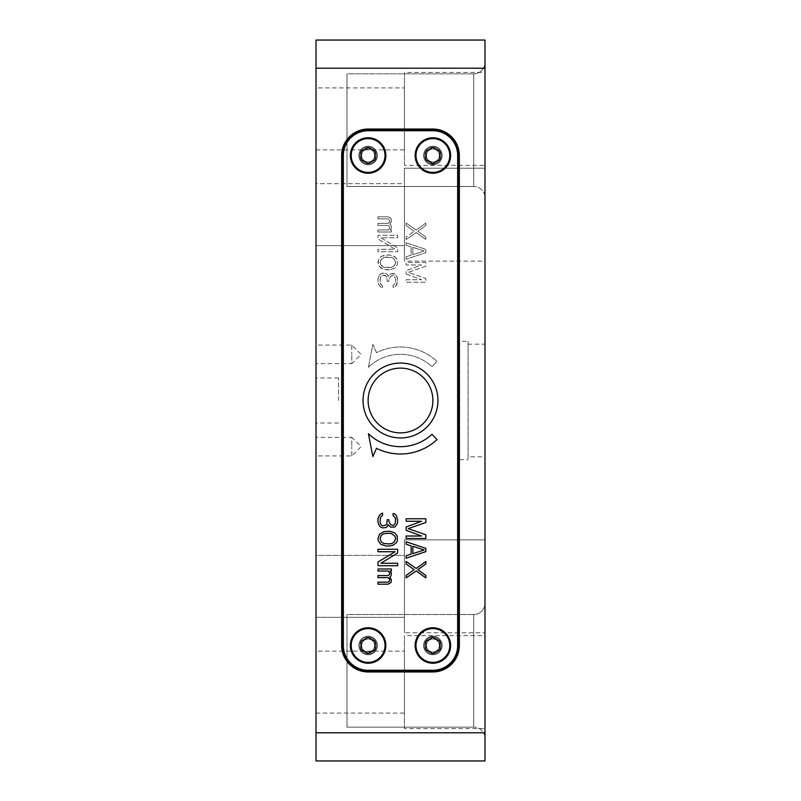 <?xml version="1.0" encoding="UTF-8"?>
<svg xmlns="http://www.w3.org/2000/svg" width="801" height="801" viewBox="0 0 801 801"><rect width="100%" height="100%" fill="white"/><g stroke="black" fill="none" stroke-linecap="round" stroke-linejoin="round"><path stroke-width="0.6" stroke-dasharray="4 3" d="M432.88 172.405A16.901 16.901 0 0 1 415.989 155.504A16.901 16.901 0 0 1 432.88 138.613A16.901 16.901 0 0 0 415.989 155.504A16.901 16.901 0 0 0 432.88 172.405A16.901 16.901 0 0 0 449.782 155.504A16.901 16.901 0 0 0 432.88 138.613A16.901 16.901 0 0 1 449.782 155.504A16.901 16.901 0 0 1 432.88 172.405A16.901 16.901 0 0 0 449.782 155.504A16.901 16.901 0 0 0 432.88 138.613A16.901 16.901 0 0 0 415.989 155.504A16.901 16.901 0 0 0 432.88 172.405M432.88 163.955A8.451 8.451 0 0 0 441.331 155.504A8.451 8.451 0 0 0 432.88 147.064A8.451 8.451 0 0 1 441.331 155.504A8.451 8.451 0 0 1 432.88 163.955A8.451 8.451 0 0 1 424.44 155.504A8.451 8.451 0 0 1 432.88 147.064A8.451 8.451 0 0 0 424.44 155.504A8.451 8.451 0 0 0 432.88 163.955A8.451 8.451 0 0 1 424.44 155.504A8.451 8.451 0 0 1 432.88 147.064A8.451 8.451 0 0 0 424.44 155.504A8.451 8.451 0 0 0 432.88 163.955A8.451 8.451 0 0 0 441.331 155.504A8.451 8.451 0 0 0 432.88 147.064A8.451 8.451 0 0 1 441.331 155.504A8.451 8.451 0 0 1 432.88 163.955M442.172 155.504A9.292 9.292 0 0 1 432.88 164.796A9.292 9.292 0 0 1 423.589 155.504A9.292 9.292 0 0 1 432.88 146.213A9.292 9.292 0 0 1 442.172 155.504A9.292 9.292 0 0 1 432.88 164.796A9.292 9.292 0 0 0 442.172 155.504A9.292 9.292 0 0 0 432.88 146.213A9.292 9.292 0 0 0 423.589 155.504A9.292 9.292 0 0 0 432.88 164.796A9.292 9.292 0 0 1 423.589 155.504A9.292 9.292 0 0 0 432.88 164.796A9.292 9.292 0 0 0 442.172 155.504A9.292 9.292 0 0 0 432.88 146.213A9.292 9.292 0 0 0 423.589 155.504A9.292 9.292 0 0 1 432.88 146.213A9.292 9.292 0 0 1 442.172 155.504A9.292 9.292 0 0 1 432.88 164.796A9.292 9.292 0 0 1 423.589 155.504A9.292 9.292 0 0 1 432.88 146.213A9.292 9.292 0 0 1 442.172 155.504M459.353 645.496L458.232 645.496L458.232 155.504A25.342 25.342 0 0 0 432.88 130.162L368.12 130.162A25.342 25.342 0 0 0 342.768 155.504L342.768 645.496A25.342 25.342 0 0 0 368.12 670.837L432.88 670.837L368.12 670.837A25.342 25.342 0 0 1 342.768 645.496L342.768 645.496A25.342 25.342 0 0 0 368.12 670.837L432.88 670.837A25.342 25.342 0 0 0 458.232 645.496L458.232 645.496A25.342 25.342 0 0 1 432.88 670.837A25.342 25.342 0 0 0 458.232 645.496L458.232 155.504A25.342 25.342 0 0 0 432.88 130.162L368.12 130.162A25.342 25.342 0 0 0 342.768 155.504L342.768 645.496L342.768 155.504A25.342 25.342 0 0 1 368.12 130.162L432.88 130.162A25.342 25.342 0 0 1 458.232 155.504L459.353 155.504L459.353 645.496A26.473 26.473 0 0 1 432.88 671.959L368.12 671.959A26.473 26.473 0 0 1 341.647 645.496L341.647 155.504A26.473 26.473 0 0 1 368.12 129.041L432.88 129.041A26.473 26.473 0 0 1 459.353 155.504M368.12 146.213A9.292 9.292 0 0 1 377.411 155.504A9.292 9.292 0 0 1 368.12 164.796A9.292 9.292 0 0 1 358.828 155.504A9.292 9.292 0 0 1 368.12 146.213A9.292 9.292 0 0 0 358.828 155.504A9.292 9.292 0 0 0 368.12 164.796A9.292 9.292 0 0 0 377.411 155.504A9.292 9.292 0 0 0 368.12 146.213A9.292 9.292 0 0 1 377.411 155.504A9.292 9.292 0 0 1 368.12 164.796A9.292 9.292 0 0 1 358.828 155.504A9.292 9.292 0 0 1 368.12 146.213A9.292 9.292 0 0 0 358.828 155.504A9.292 9.292 0 0 0 368.12 164.796A9.292 9.292 0 0 1 358.828 155.504A9.292 9.292 0 0 1 368.12 146.213A9.292 9.292 0 0 1 377.411 155.504A9.292 9.292 0 0 1 368.12 164.796A9.292 9.292 0 0 0 377.411 155.504A9.292 9.292 0 0 0 368.12 146.213M368.12 654.787A9.292 9.292 0 0 1 358.828 645.496A9.292 9.292 0 0 1 368.12 636.204A9.292 9.292 0 0 1 377.411 645.496A9.292 9.292 0 0 1 368.12 654.787A9.292 9.292 0 0 0 377.411 645.496A9.292 9.292 0 0 0 368.12 636.204A9.292 9.292 0 0 0 358.828 645.496A9.292 9.292 0 0 0 368.12 654.787A9.292 9.292 0 0 1 358.828 645.496A9.292 9.292 0 0 0 368.12 654.787A9.292 9.292 0 0 0 377.411 645.496A9.292 9.292 0 0 1 368.12 654.787A9.292 9.292 0 0 1 358.828 645.496A9.292 9.292 0 0 1 368.12 636.204A9.292 9.292 0 0 0 358.828 645.496A9.292 9.292 0 0 1 368.12 636.204A9.292 9.292 0 0 1 377.411 645.496A9.292 9.292 0 0 0 368.12 636.204A9.292 9.292 0 0 1 377.411 645.496A9.292 9.292 0 0 1 368.12 654.787M432.88 636.204A9.292 9.292 0 0 1 442.172 645.496A9.292 9.292 0 0 1 432.88 654.787A9.292 9.292 0 0 1 423.589 645.496A9.292 9.292 0 0 1 432.88 636.204A9.292 9.292 0 0 0 423.589 645.496A9.292 9.292 0 0 0 432.88 654.787A9.292 9.292 0 0 0 442.172 645.496A9.292 9.292 0 0 0 432.88 636.204A9.292 9.292 0 0 0 423.589 645.496A9.292 9.292 0 0 0 432.88 654.787A9.292 9.292 0 0 1 423.589 645.496A9.292 9.292 0 0 1 432.88 636.204A9.292 9.292 0 0 1 442.172 645.496A9.292 9.292 0 0 1 432.88 654.787A9.292 9.292 0 0 0 442.172 645.496A9.292 9.292 0 0 0 432.88 636.204A9.292 9.292 0 0 1 442.172 645.496A9.292 9.292 0 0 1 432.88 654.787A9.292 9.292 0 0 1 423.589 645.496A9.292 9.292 0 0 1 432.88 636.204M400.5 368.12A32.38 32.38 0 0 0 368.12 400.5A32.38 32.38 0 0 0 400.5 432.88A32.38 32.38 0 0 0 432.88 400.5A32.38 32.38 0 0 0 400.5 368.12A32.38 32.38 0 0 1 432.88 400.5A32.38 32.38 0 0 1 400.5 432.88A32.38 32.38 0 0 1 368.12 400.5A32.38 32.38 0 0 1 400.5 368.12A32.38 32.38 0 0 1 432.88 400.5A32.38 32.38 0 0 1 400.5 432.88A32.38 32.38 0 0 1 368.12 400.5A32.38 32.38 0 0 1 400.5 368.12M341.647 155.504L342.768 155.504L342.768 645.496L341.647 645.496M368.12 138.333A17.181 17.181 0 0 0 350.938 155.504A17.181 17.181 0 0 0 368.12 172.686A17.181 17.181 0 0 0 385.291 155.504A17.181 17.181 0 0 0 368.12 138.333A17.181 17.181 0 0 1 385.291 155.504A17.181 17.181 0 0 1 368.12 172.686A17.181 17.181 0 0 1 350.938 155.504A17.181 17.181 0 0 1 368.12 138.333A17.181 17.181 0 0 1 385.291 155.504A17.181 17.181 0 0 1 368.12 172.686A17.181 17.181 0 0 1 350.938 155.504A17.181 17.181 0 0 1 368.12 138.333M368.12 137.762A17.742 17.742 0 0 1 385.862 155.504A17.742 17.742 0 0 1 368.12 173.246A17.742 17.742 0 0 1 350.377 155.504A17.742 17.742 0 0 1 368.12 137.762M432.88 670.277A24.781 24.781 0 0 0 457.661 645.496L457.661 155.504A24.781 24.781 0 0 0 432.88 130.723L368.12 130.723A24.781 24.781 0 0 0 343.339 155.504L343.339 645.496A24.781 24.781 0 0 0 368.12 670.277L432.88 670.277L432.88 671.959M368.12 663.238A17.742 17.742 0 0 1 350.377 645.496A17.742 17.742 0 0 1 368.12 627.754A17.742 17.742 0 0 1 385.862 645.496A17.742 17.742 0 0 1 368.12 663.238M432.88 663.238A17.742 17.742 0 0 1 415.138 645.496A17.742 17.742 0 0 1 432.88 627.754A17.742 17.742 0 0 1 450.623 645.496A17.742 17.742 0 0 1 432.88 663.238M432.88 173.246A17.742 17.742 0 0 1 415.138 155.504A17.742 17.742 0 0 1 432.88 137.762A17.742 17.742 0 0 1 450.623 155.504A17.742 17.742 0 0 1 432.88 173.246M406.127 225.552L406.137 223.089L406.127 225.552L414.097 231.309L406.127 225.552M406.127 223.089L416.2 230.077L425.842 223.089L425.842 225.552L417.872 231.309L425.842 237.056L425.842 239.519L416.2 232.54L406.137 239.519M406.127 239.519L406.127 237.056L414.097 231.309L406.127 237.056L406.127 239.519L416.2 232.54L425.842 239.519L425.842 237.056L417.872 231.309L425.842 225.552L425.842 223.089L416.2 230.077L406.137 223.089M406.127 242.803L406.127 245.266L406.127 242.803L425.842 249.371L425.842 252.655L406.137 259.234M406.137 256.771L406.127 259.234L406.137 256.771L411.163 255.119L411.163 246.908L406.137 245.266M406.127 256.771L411.163 255.119L411.163 246.908L406.127 245.266M406.127 274.012L421.646 279.759L406.127 279.759L406.127 282.232L425.842 282.232L425.842 278.528L408.23 272.37L425.842 266.212L425.842 262.518L406.127 262.518L406.127 264.981L421.646 264.981L406.127 270.728L406.127 274.012L406.127 270.728L421.646 264.981L406.127 264.981L406.127 262.518L425.842 262.518L425.842 266.212L408.23 272.37L425.842 278.528L425.842 282.232L406.127 282.232L406.127 279.759L421.646 279.759L406.137 274.012M390.137 229.957L391.389 229.957L391.389 232.01L377.972 232.01L377.972 229.957L388.455 229.957L389.717 227.905L389.296 226.262L388.034 225.441L377.972 225.441L377.972 223.389L388.034 223.389L389.717 221.737L389.296 219.684L388.034 218.863L377.972 218.863L377.972 216.811L388.034 216.811L390.137 217.632L391.389 219.684L390.978 222.568L389.717 223.799L391.389 226.262L390.978 229.136L390.137 229.957L391.389 229.957L391.389 232.01L377.972 232.01L377.972 229.957L388.455 229.957L389.717 227.905L389.296 226.262L388.034 225.441L377.972 225.441L377.972 223.389L388.034 223.389L389.717 221.737L389.296 219.684L388.034 218.863L377.972 218.863L377.972 216.811L388.034 216.811L390.978 218.453L391.389 221.326L389.717 223.799L390.978 225.031L391.389 227.905L390.137 229.957M380.906 237.757L397.686 248.02L397.686 251.724L377.972 251.724L377.972 249.261L395.163 249.261L377.972 238.988L377.972 235.294L397.686 235.294L397.686 237.757L380.906 237.757L397.686 248.02L397.686 251.724L377.972 251.724L377.972 249.261L395.163 249.261L377.972 238.988L377.972 235.294L397.686 235.294L397.686 237.757L380.906 237.757M389.717 269.787L383.839 269.376L379.654 266.913L377.972 262.398L378.392 259.935L380.906 256.65L385.942 255.008L389.717 255.008L393.071 255.829L396.004 257.882L397.266 259.935L397.266 264.861L394.753 268.145L389.717 269.787L385.942 269.787L380.906 268.145L378.392 264.861L378.392 259.935L380.906 256.65L383.839 255.419L389.717 255.008L394.753 256.65L397.266 259.935L397.266 264.861L394.753 268.145L389.717 269.787M379.233 275.544L380.064 274.302L382.588 273.071L385.942 273.481L387.203 274.302L388.034 276.365L390.558 273.892L394.753 273.892L397.266 277.186L397.686 280.06L396.425 285.396L394.753 287.038L393.071 287.449L393.071 285.396L395.163 283.344L395.584 281.291L395.163 277.597L394.332 276.365L393.071 275.544L390.558 276.365L388.875 279.649L388.875 281.291L387.203 281.291L386.783 277.186L385.942 275.955L382.588 275.133L380.906 276.365L380.064 279.239L380.485 283.754L382.588 285.807L382.588 287.859L381.326 287.449L379.233 285.396L377.972 282.112L377.972 278.828L379.233 275.544L377.972 278.828L378.392 283.754L380.064 286.628L382.588 287.859L382.588 285.807L380.906 284.575L380.064 281.702L380.485 277.186L381.747 275.544L384.26 275.133L385.942 275.955L386.783 277.186L387.203 281.291L388.875 281.291L388.875 279.649L390.558 276.365L392.23 275.544L394.332 276.365L395.163 277.597L395.584 281.291L395.163 283.344L393.071 285.396L393.071 287.449L394.753 287.038L397.266 283.754L397.266 277.186L394.753 273.892L393.071 273.481L390.558 273.892L388.034 276.365L387.203 274.302L384.26 273.071L381.326 273.481L379.233 275.544M368.42 367.279L372.855 344.44L376.52 352.67A53.507 53.507 0 0 1 436.986 361.371L431.999 366.728A46.178 46.178 0 0 0 368.42 367.279A46.178 46.178 0 0 1 431.999 366.728L436.986 361.371A53.507 53.507 0 0 0 376.52 352.67L372.855 344.44L368.42 367.279M400.5 437.957A37.457 37.457 0 0 1 363.043 400.5A37.457 37.457 0 0 1 400.5 363.043A37.457 37.457 0 0 1 437.957 400.5A37.457 37.457 0 0 1 400.5 437.957M432.88 129.041L432.88 130.162L368.12 130.162L368.12 129.041M457.661 645.496L458.232 645.496A25.342 25.342 0 0 1 432.88 670.837L368.12 670.837A25.342 25.342 0 0 1 342.768 645.496L343.339 645.496M343.339 155.504L342.768 155.504A25.342 25.342 0 0 1 368.12 130.162L368.12 130.723M432.88 130.723L432.88 130.162A25.342 25.342 0 0 1 458.232 155.504L457.661 155.504M484.985 68.205L316.015 68.205L316.015 40.05L484.985 40.05L484.985 732.795L316.015 732.795L316.015 68.205M484.985 732.795L484.985 760.95L316.015 760.95L316.015 732.795M316.015 363.654L316.015 345.071L316.015 363.654L351.779 363.654L351.779 354.362L351.779 363.654L361.071 354.362L351.779 345.071L316.015 345.071M316.015 437.346L316.015 455.929L316.015 437.346L351.779 437.346L351.779 446.638L351.779 437.346L361.071 446.638L351.779 455.929L316.015 455.929M316.015 183.669L316.015 245.617L316.015 183.669L316.015 245.617L316.015 183.669L404.445 183.669L404.445 245.617L404.445 183.669L404.445 245.617L316.015 245.617L404.445 245.617L404.445 183.669L316.015 183.669M316.015 555.383L316.015 617.331L316.015 555.383L316.015 617.331L316.015 555.383L404.445 555.383L404.445 617.331L404.445 555.383L404.445 617.331L404.445 555.383L316.015 555.383M316.015 87.92L316.015 149.877L316.015 87.92L404.445 87.92L404.445 149.877L404.445 87.92M316.015 651.123L316.015 713.08L316.015 651.123L404.445 651.123L404.445 713.08L404.445 651.123M316.015 400.5L316.015 377.972L316.015 400.5M351.779 345.071L351.779 354.362L351.779 345.071M351.779 455.929L351.779 446.638L351.779 455.929M404.445 261.106L404.445 168.18L404.445 261.106L484.985 261.106L484.985 168.18L484.985 261.106L484.985 168.18L404.445 168.18L404.445 261.106L484.985 261.106L484.985 168.18L404.445 168.18L404.445 261.106M484.985 635.634L484.985 728.57L484.985 635.634L404.445 635.634L404.445 728.57L484.985 728.57M484.985 72.43L484.985 165.366L484.985 72.43L404.445 72.43L404.445 165.366L484.985 165.366M484.985 539.894L484.985 632.82L484.985 539.894L484.985 632.82L484.985 539.894L404.445 539.894L404.445 632.82L484.985 632.82L404.445 632.82L404.445 539.894L404.445 632.82L404.445 539.894L484.985 539.894M484.985 344.18L484.985 456.82L484.985 344.18L468.084 344.18L468.084 456.82L484.985 456.82M484.985 603.253L484.985 738.422L484.985 603.253A11.264 11.264 0 0 1 473.711 614.517L473.711 727.158A11.264 11.264 0 0 1 484.985 738.422A11.264 11.264 0 0 0 473.711 727.158L346.993 727.158L346.993 614.517L346.993 727.158L346.993 614.517L473.711 614.517L473.711 727.158L346.993 727.158L346.993 614.517L473.711 614.517A11.264 11.264 0 0 0 484.985 603.253M484.985 62.578L484.985 197.747L484.985 62.578A11.264 11.264 0 0 1 473.711 73.842L473.711 186.483A11.264 11.264 0 0 1 484.985 197.747A11.264 11.264 0 0 0 473.711 186.483L346.993 186.483L346.993 73.842L346.993 186.483L346.993 73.842L473.711 73.842L473.711 186.483L346.993 186.483L346.993 73.842L473.711 73.842A11.264 11.264 0 0 0 484.985 62.578M404.445 728.57L404.445 635.634M316.015 713.08L404.445 713.08M404.445 165.366L404.445 72.43M316.015 149.877L404.445 149.877M316.015 617.331L404.445 617.331L316.015 617.331M468.084 456.82L468.084 344.18M468.084 341.366L468.084 459.634L468.084 341.366L459.634 341.366L459.634 459.634L459.634 341.366M459.634 459.634L468.084 459.634M338.543 400.5L338.543 377.972L338.543 400.5M372.855 456.56L368.42 433.721A46.178 46.178 0 0 0 431.999 434.272L436.986 439.629A53.507 53.507 0 0 1 376.52 448.33L372.855 456.56M380.064 526.698L377.972 522.172L378.392 517.246L380.064 514.372L382.588 513.141L382.588 515.193L380.906 516.425L380.064 519.298L380.485 523.814L382.588 525.867L385.942 525.045L386.783 523.814L387.203 519.709L388.875 519.709L388.875 521.351L390.558 524.635L392.23 525.456L394.332 524.635L395.163 523.403L395.584 519.709L395.163 517.656L393.071 515.604L393.071 513.551L394.753 513.962L396.425 515.604L397.686 520.94L397.266 523.814L394.753 527.108L390.558 527.108L388.034 524.635L387.203 526.698L385.942 527.519L382.588 527.929L380.064 526.698M389.717 531.213L383.839 531.624L379.654 534.087L377.972 538.602L378.392 541.065L380.906 544.35L385.942 545.992L389.717 545.992L393.071 545.171L396.004 543.118L397.266 541.065L397.266 536.139L394.753 532.855L389.717 531.213M391.809 533.676L386.362 533.266L383.839 533.676L381.326 535.318L380.064 538.602L381.326 541.887L383.839 543.529L386.362 543.939L391.809 543.529L394.332 541.887L395.584 538.602L395.163 536.55L391.809 533.676M397.686 552.98L380.906 563.243L397.686 563.243L397.686 565.706L377.972 565.706L377.972 562.012L395.163 551.739L377.972 551.739L377.972 549.276L397.686 549.276L397.686 552.98M390.137 571.043L391.389 571.043L391.389 568.99L377.972 568.99L377.972 571.043L388.455 571.043L389.717 573.095L389.296 574.738L388.034 575.559L377.972 575.559L377.972 577.611L388.034 577.611L389.717 579.263L389.296 581.316L388.034 582.137L377.972 582.137L377.972 584.189L388.034 584.189L390.978 582.547L391.389 579.674L389.717 577.201L390.978 575.969L391.389 573.095L390.137 571.043M421.646 536.019L406.127 536.019L406.127 538.482L425.842 538.482L425.842 534.788L408.23 528.63L425.842 522.472L425.842 518.768L406.127 518.768L406.127 521.241L421.646 521.241L406.127 526.988L406.127 530.272L421.646 536.019M406.137 558.197L425.842 551.629L425.842 548.345L406.127 541.766L406.137 544.229L411.163 545.882L411.163 554.092L406.127 555.734L406.127 558.197M412.845 553.681L424.17 549.987L412.845 546.292L412.845 553.681M406.127 575.448L406.137 577.911L416.2 570.923L425.842 577.911L425.842 575.448L417.872 569.691L425.842 563.944L425.842 561.481L416.2 568.46L406.127 561.481L406.127 563.944L414.097 569.691L406.127 575.448M450.062 645.496A17.181 17.181 0 0 1 432.88 662.667A17.181 17.181 0 0 1 415.709 645.496A17.181 17.181 0 0 1 432.88 628.314A17.181 17.181 0 0 1 450.062 645.496A17.181 17.181 0 0 1 432.88 662.667A17.181 17.181 0 0 1 415.709 645.496A17.181 17.181 0 0 1 432.88 628.314A17.181 17.181 0 0 1 450.062 645.496A17.181 17.181 0 0 0 432.88 628.314A17.181 17.181 0 0 0 415.709 645.496A17.181 17.181 0 0 0 432.88 662.667A17.181 17.181 0 0 0 450.062 645.496M432.88 637.045A8.451 8.451 0 0 0 424.44 645.496A8.451 8.451 0 0 0 432.88 653.936A8.451 8.451 0 0 1 424.44 645.496A8.451 8.451 0 0 1 432.88 637.045A8.451 8.451 0 0 1 441.331 645.496A8.451 8.451 0 0 1 432.88 653.936A8.451 8.451 0 0 0 441.331 645.496A8.451 8.451 0 0 0 432.88 637.045A8.451 8.451 0 0 1 441.331 645.496A8.451 8.451 0 0 1 432.88 653.936A8.451 8.451 0 0 0 441.331 645.496A8.451 8.451 0 0 0 432.88 637.045A8.451 8.451 0 0 0 424.44 645.496A8.451 8.451 0 0 0 432.88 653.936A8.451 8.451 0 0 1 424.44 645.496A8.451 8.451 0 0 1 432.88 637.045M432.88 662.387A16.901 16.901 0 0 0 449.782 645.496A16.901 16.901 0 0 0 432.88 628.595A16.901 16.901 0 0 0 415.989 645.496A16.901 16.901 0 0 0 432.88 662.387A16.901 16.901 0 0 1 415.989 645.496A16.901 16.901 0 0 1 432.88 628.595A16.901 16.901 0 0 1 449.782 645.496A16.901 16.901 0 0 1 432.88 662.387A16.901 16.901 0 0 0 449.782 645.496A16.901 16.901 0 0 0 432.88 628.595A16.901 16.901 0 0 0 415.989 645.496A16.901 16.901 0 0 0 432.88 662.387M439.929 649.561L432.88 653.626L425.842 649.561L425.842 641.431L425.842 649.561L425.842 641.431L432.88 637.366L439.919 641.431L432.88 637.366L425.842 641.431L432.88 637.366L439.929 641.431L439.929 649.561L439.929 641.431L439.929 649.561L432.88 653.626L425.842 649.561L432.88 653.626L439.919 649.561M385.291 645.496A17.181 17.181 0 0 1 368.12 662.667A17.181 17.181 0 0 1 350.938 645.496A17.181 17.181 0 0 1 368.12 628.314A17.181 17.181 0 0 1 385.291 645.496A17.181 17.181 0 0 1 368.12 662.667A17.181 17.181 0 0 1 350.938 645.496A17.181 17.181 0 0 1 368.12 628.314A17.181 17.181 0 0 1 385.291 645.496A17.181 17.181 0 0 0 368.12 628.314A17.181 17.181 0 0 0 350.938 645.496A17.181 17.181 0 0 0 368.12 662.667A17.181 17.181 0 0 0 385.291 645.496M368.12 637.045A8.451 8.451 0 0 0 359.669 645.496A8.451 8.451 0 0 0 368.12 653.936A8.451 8.451 0 0 1 359.669 645.496A8.451 8.451 0 0 1 368.12 637.045A8.451 8.451 0 0 1 376.56 645.496A8.451 8.451 0 0 1 368.12 653.936A8.451 8.451 0 0 0 376.56 645.496A8.451 8.451 0 0 0 368.12 637.045A8.451 8.451 0 0 0 359.669 645.496A8.451 8.451 0 0 0 368.12 653.936A8.451 8.451 0 0 1 359.669 645.496A8.451 8.451 0 0 1 368.12 637.045A8.451 8.451 0 0 1 376.56 645.496A8.451 8.451 0 0 1 368.12 653.936A8.451 8.451 0 0 0 376.56 645.496A8.451 8.451 0 0 0 368.12 637.045M368.12 662.387A16.901 16.901 0 0 0 385.011 645.496A16.901 16.901 0 0 0 368.12 628.595A16.901 16.901 0 0 0 351.218 645.496A16.901 16.901 0 0 0 368.12 662.387A16.901 16.901 0 0 1 351.218 645.496A16.901 16.901 0 0 1 368.12 628.595A16.901 16.901 0 0 1 385.011 645.496A16.901 16.901 0 0 1 368.12 662.387A16.901 16.901 0 0 0 385.011 645.496A16.901 16.901 0 0 0 368.12 628.595A16.901 16.901 0 0 0 351.218 645.496A16.901 16.901 0 0 0 368.12 662.387M361.071 641.431L368.12 637.366L361.071 641.431L361.071 649.561L361.071 641.431L361.071 649.561L368.12 653.626L361.081 649.561L368.12 653.626L375.158 649.561L375.158 641.431L375.158 649.561L368.12 653.626L375.158 649.561L375.158 641.431L368.12 637.366L375.158 641.431L368.12 637.366L361.081 641.431M450.062 155.504A17.181 17.181 0 0 1 432.88 172.686A17.181 17.181 0 0 1 415.709 155.504A17.181 17.181 0 0 1 432.88 138.333A17.181 17.181 0 0 1 450.062 155.504A17.181 17.181 0 0 1 432.88 172.686A17.181 17.181 0 0 1 415.709 155.504A17.181 17.181 0 0 1 432.88 138.333A17.181 17.181 0 0 1 450.062 155.504A17.181 17.181 0 0 0 432.88 138.333A17.181 17.181 0 0 0 415.709 155.504A17.181 17.181 0 0 0 432.88 172.686A17.181 17.181 0 0 0 450.062 155.504M439.929 159.569L432.88 163.634L425.842 159.569L425.842 151.439L425.842 159.569L425.842 151.439L432.88 147.374L439.919 151.439L432.88 147.374L425.842 151.439L432.88 147.374L439.929 151.439L439.929 159.569L439.929 151.439L439.929 159.569L432.88 163.634L425.842 159.569L432.88 163.634L439.919 159.569M368.12 147.064A8.451 8.451 0 0 0 359.669 155.504A8.451 8.451 0 0 0 368.12 163.955A8.451 8.451 0 0 1 359.669 155.504A8.451 8.451 0 0 1 368.12 147.064A8.451 8.451 0 0 1 376.56 155.504A8.451 8.451 0 0 1 368.12 163.955A8.451 8.451 0 0 0 376.56 155.504A8.451 8.451 0 0 0 368.12 147.064A8.451 8.451 0 0 1 376.56 155.504A8.451 8.451 0 0 1 368.12 163.955A8.451 8.451 0 0 0 376.56 155.504A8.451 8.451 0 0 0 368.12 147.064A8.451 8.451 0 0 0 359.669 155.504A8.451 8.451 0 0 0 368.12 163.955A8.451 8.451 0 0 1 359.669 155.504A8.451 8.451 0 0 1 368.12 147.064M368.12 172.405A16.901 16.901 0 0 0 385.011 155.504A16.901 16.901 0 0 0 368.12 138.613A16.901 16.901 0 0 0 351.218 155.504A16.901 16.901 0 0 0 368.12 172.405A16.901 16.901 0 0 1 351.218 155.504A16.901 16.901 0 0 1 368.12 138.613A16.901 16.901 0 0 1 385.011 155.504A16.901 16.901 0 0 1 368.12 172.405A16.901 16.901 0 0 0 385.011 155.504A16.901 16.901 0 0 0 368.12 138.613A16.901 16.901 0 0 0 351.218 155.504A16.901 16.901 0 0 0 368.12 172.405M361.071 151.439L368.12 147.374L361.071 151.439L361.071 159.569L361.071 151.439L361.071 159.569L368.12 163.634L361.081 159.569L368.12 163.634L375.158 159.569L375.158 151.439L375.158 159.569L368.12 163.634L375.158 159.569L375.158 151.439L368.12 147.374L375.158 151.439L368.12 147.374L361.081 151.439M406.137 242.803L425.842 249.371L425.842 252.655L406.127 259.234M412.845 247.319L424.17 251.013L412.845 254.708L412.845 247.319L412.845 254.708L424.17 251.013L412.845 247.319M391.809 267.324L386.362 267.734L383.839 267.324L381.326 265.682L380.064 262.398L381.326 259.113L383.839 257.471L386.362 257.061L391.809 257.471L394.332 259.113L395.584 262.398L395.163 264.45L391.809 267.324L394.332 265.682L395.584 262.398L394.332 259.113L391.809 257.471L383.839 257.471L380.485 260.345L380.485 264.45L383.839 267.324L391.809 267.324M368.12 639.018A6.478 6.478 0 0 0 361.641 645.496A6.478 6.478 0 0 0 368.12 651.974A6.478 6.478 0 0 0 374.588 645.496A6.478 6.478 0 0 0 368.12 639.018A6.478 6.478 0 0 1 374.588 645.496A6.478 6.478 0 0 1 368.12 651.974A6.478 6.478 0 0 1 361.641 645.496A6.478 6.478 0 0 1 368.12 639.018A6.478 6.478 0 0 1 374.588 645.496A6.478 6.478 0 0 1 368.12 651.974A6.478 6.478 0 0 1 361.641 645.496A6.478 6.478 0 0 1 368.12 639.018A6.478 6.478 0 0 0 361.641 645.496A6.478 6.478 0 0 0 368.12 651.974A6.478 6.478 0 0 0 374.588 645.496A6.478 6.478 0 0 0 368.12 639.018M432.88 639.018A6.478 6.478 0 0 0 426.412 645.496A6.478 6.478 0 0 0 432.88 651.974A6.478 6.478 0 0 0 439.359 645.496A6.478 6.478 0 0 0 432.88 639.018A6.478 6.478 0 0 1 439.359 645.496A6.478 6.478 0 0 1 432.88 651.974A6.478 6.478 0 0 1 426.412 645.496A6.478 6.478 0 0 1 432.88 639.018A6.478 6.478 0 0 0 426.412 645.496A6.478 6.478 0 0 0 432.88 651.974A6.478 6.478 0 0 1 426.412 645.496A6.478 6.478 0 0 1 432.88 639.018A6.478 6.478 0 0 1 439.359 645.496A6.478 6.478 0 0 1 432.88 651.974A6.478 6.478 0 0 0 439.359 645.496A6.478 6.478 0 0 0 432.88 639.018M432.88 149.026A6.478 6.478 0 0 0 426.412 155.504A6.478 6.478 0 0 0 432.88 161.982A6.478 6.478 0 0 0 439.359 155.504A6.478 6.478 0 0 0 432.88 149.026A6.478 6.478 0 0 1 439.359 155.504A6.478 6.478 0 0 1 432.88 161.982A6.478 6.478 0 0 1 426.412 155.504A6.478 6.478 0 0 1 432.88 149.026A6.478 6.478 0 0 1 439.359 155.504A6.478 6.478 0 0 1 432.88 161.982A6.478 6.478 0 0 1 426.412 155.504A6.478 6.478 0 0 1 432.88 149.026A6.478 6.478 0 0 0 426.412 155.504A6.478 6.478 0 0 0 432.88 161.982A6.478 6.478 0 0 0 439.359 155.504A6.478 6.478 0 0 0 432.88 149.026M368.12 161.982A6.478 6.478 0 0 0 374.588 155.504A6.478 6.478 0 0 0 368.12 149.026A6.478 6.478 0 0 1 374.588 155.504A6.478 6.478 0 0 1 368.12 161.982A6.478 6.478 0 0 1 361.641 155.504A6.478 6.478 0 0 1 368.12 149.026A6.478 6.478 0 0 0 361.641 155.504A6.478 6.478 0 0 0 368.12 161.982A6.478 6.478 0 0 1 361.641 155.504A6.478 6.478 0 0 1 368.12 149.026A6.478 6.478 0 0 0 361.641 155.504A6.478 6.478 0 0 0 368.12 161.982A6.478 6.478 0 0 0 374.588 155.504A6.478 6.478 0 0 0 368.12 149.026A6.478 6.478 0 0 1 374.588 155.504A6.478 6.478 0 0 1 368.12 161.982M368.12 671.959L368.12 670.277M473.711 727.108L473.711 614.517L473.711 727.108M473.711 186.433L473.711 73.842L473.711 186.433M338.543 377.972L316.015 377.972M338.543 423.028L316.015 423.028"/><path stroke-width="1.2" d="M484.985 68.205L484.985 40.05L316.015 40.05L316.015 732.795L484.985 732.795L484.985 68.205L316.015 68.205M459.353 155.504A26.473 26.473 0 0 0 432.88 129.041L368.12 129.041A26.473 26.473 0 0 0 341.647 155.504L341.647 645.496A26.473 26.473 0 0 0 368.12 671.959L432.88 671.959A26.473 26.473 0 0 0 459.353 645.496L459.353 155.504L458.232 155.504L458.232 645.496A25.342 25.342 0 0 1 432.88 670.837L368.12 670.837A25.342 25.342 0 0 1 342.768 645.496L343.339 645.496L343.339 155.504A24.781 24.781 0 0 1 368.12 130.723L432.88 130.723A24.781 24.781 0 0 1 457.661 155.504L457.661 645.496A24.781 24.781 0 0 1 432.88 670.277L368.12 670.277A24.781 24.781 0 0 1 343.339 645.496M484.985 732.795L484.985 760.95L316.015 760.95L316.015 732.795M432.88 130.723L432.88 130.162A25.342 25.342 0 0 1 458.232 155.504L457.661 155.504M343.339 155.504L342.768 155.504L342.768 645.496L341.647 645.496M341.647 155.504L342.768 155.504A25.342 25.342 0 0 1 368.12 130.162L368.12 130.723M432.88 129.041L432.88 130.162L368.12 130.162L368.12 129.041M400.5 363.043A37.457 37.457 0 0 0 363.043 400.5A37.457 37.457 0 0 0 400.5 437.957A37.457 37.457 0 0 0 437.957 400.5A37.457 37.457 0 0 0 400.5 363.043M368.42 433.721L372.855 456.56L376.52 448.33A53.507 53.507 0 0 0 436.986 439.629L431.999 434.272A46.178 46.178 0 0 1 368.42 433.721M379.233 525.456L380.064 526.698L382.588 527.929L385.942 527.519L387.203 526.698L388.034 524.635L390.558 527.108L394.753 527.108L397.266 523.814L397.686 520.94L396.425 515.604L394.753 513.962L393.071 513.551L393.071 515.604L395.163 517.656L395.584 519.709L395.163 523.403L394.332 524.635L393.071 525.456L390.558 524.635L388.875 521.351L388.875 519.709L387.203 519.709L386.783 523.814L385.942 525.045L382.588 525.867L380.906 524.635L380.064 521.761L380.485 517.246L382.588 515.193L382.588 513.141L381.326 513.551L379.233 515.604L377.972 518.888L377.972 522.172L379.233 525.456M389.717 531.213L383.839 531.624L379.654 534.087L377.972 538.602L378.392 541.065L380.906 544.35L385.942 545.992L389.717 545.992L393.071 545.171L396.004 543.118L397.266 541.065L397.266 536.139L394.753 532.855L389.717 531.213M380.906 563.243L397.686 552.98L397.686 549.276L377.972 549.276L377.972 551.739L395.163 551.739L377.972 562.012L377.972 565.706L397.686 565.706L397.686 563.243L380.906 563.243M390.137 571.043L391.389 571.043L391.389 568.99L377.972 568.99L377.972 571.043L388.455 571.043L389.717 573.095L389.296 574.738L388.034 575.559L377.972 575.559L377.972 577.611L388.034 577.611L389.717 579.263L389.296 581.316L388.034 582.137L377.972 582.137L377.972 584.189L388.034 584.189L390.978 582.547L391.389 579.674L389.717 577.201L390.978 575.969L391.389 573.095L390.137 571.043M406.127 526.988L406.127 530.272L421.646 536.019L406.127 536.019L406.127 538.482L425.842 538.482L425.842 534.788L408.23 528.63L425.842 522.472L425.842 518.768L406.127 518.768L406.127 521.241L421.646 521.241L406.137 526.988M406.127 555.734L406.127 558.197L425.842 551.629L425.842 548.345L406.137 541.766M406.127 541.766L406.137 544.229M406.127 544.229L411.163 545.882L411.163 554.092L406.137 555.734M406.127 575.448L406.137 577.911M406.127 577.911L416.2 570.923L425.842 577.911L425.842 575.448L417.872 569.691L425.842 563.944L425.842 561.481L416.2 568.46L406.137 561.481M406.127 561.481L406.127 563.944L414.097 569.691L406.137 575.448M432.88 627.754A17.742 17.742 0 0 0 415.138 645.496A17.742 17.742 0 0 0 432.88 663.238A17.742 17.742 0 0 0 450.623 645.496A17.742 17.742 0 0 0 432.88 627.754M368.12 627.754A17.742 17.742 0 0 0 350.377 645.496A17.742 17.742 0 0 0 368.12 663.238A17.742 17.742 0 0 0 385.862 645.496A17.742 17.742 0 0 0 368.12 627.754M432.88 137.762A17.742 17.742 0 0 0 415.138 155.504A17.742 17.742 0 0 0 432.88 173.246A17.742 17.742 0 0 0 450.623 155.504A17.742 17.742 0 0 0 432.88 137.762M368.12 137.762A17.742 17.742 0 0 0 350.377 155.504A17.742 17.742 0 0 0 368.12 173.246A17.742 17.742 0 0 0 385.862 155.504A17.742 17.742 0 0 0 368.12 137.762M400.5 368.12A32.38 32.38 0 0 0 368.12 400.5A32.38 32.38 0 0 0 400.5 432.88A32.38 32.38 0 0 0 432.88 400.5A32.38 32.38 0 0 0 400.5 368.12M389.296 533.266L391.809 533.676L395.163 536.55L395.584 538.602L394.332 541.887L391.809 543.529L389.296 543.939L383.839 543.529L381.326 541.887L380.064 538.602L381.326 535.318L383.839 533.676L389.296 533.266M424.17 549.987L412.845 553.681L412.845 546.292L424.17 549.987M432.88 628.314A17.181 17.181 0 0 0 415.709 645.496A17.181 17.181 0 0 0 432.88 662.667A17.181 17.181 0 0 0 450.062 645.496A17.181 17.181 0 0 0 432.88 628.314M432.88 662.387A16.901 16.901 0 0 1 415.989 645.496A16.901 16.901 0 0 1 432.88 628.595A16.901 16.901 0 0 1 449.782 645.496A16.901 16.901 0 0 1 432.88 662.387M439.929 649.561L439.929 641.431L432.88 637.366L425.842 641.431L425.842 649.561L432.88 653.626L439.919 649.561M368.12 628.314A17.181 17.181 0 0 0 350.938 645.496A17.181 17.181 0 0 0 368.12 662.667A17.181 17.181 0 0 0 385.291 645.496A17.181 17.181 0 0 0 368.12 628.314M368.12 662.387A16.901 16.901 0 0 1 351.218 645.496A16.901 16.901 0 0 1 368.12 628.595A16.901 16.901 0 0 1 385.011 645.496A16.901 16.901 0 0 1 368.12 662.387M361.071 641.431L361.071 649.561L368.12 653.626L375.158 649.561L375.158 641.431L368.12 637.366L361.081 641.431M432.88 138.333A17.181 17.181 0 0 0 415.709 155.504A17.181 17.181 0 0 0 432.88 172.686A17.181 17.181 0 0 0 450.062 155.504A17.181 17.181 0 0 0 432.88 138.333M432.88 172.405A16.901 16.901 0 0 1 415.989 155.504A16.901 16.901 0 0 1 432.88 138.613A16.901 16.901 0 0 1 449.782 155.504A16.901 16.901 0 0 1 432.88 172.405M439.929 159.569L439.929 151.439L432.88 147.374L425.842 151.439L425.842 159.569L432.88 163.634L439.919 159.569M368.12 138.333A17.181 17.181 0 0 0 350.938 155.504A17.181 17.181 0 0 0 368.12 172.686A17.181 17.181 0 0 0 385.291 155.504A17.181 17.181 0 0 0 368.12 138.333M368.12 172.405A16.901 16.901 0 0 1 351.218 155.504A16.901 16.901 0 0 1 368.12 138.613A16.901 16.901 0 0 1 385.011 155.504A16.901 16.901 0 0 1 368.12 172.405M361.071 151.439L361.071 159.569L368.12 163.634L375.158 159.569L375.158 151.439L368.12 147.374L361.081 151.439M457.661 645.496L459.353 645.496M432.88 671.959L432.88 670.277M368.12 670.277L368.12 671.959"/></g></svg>
